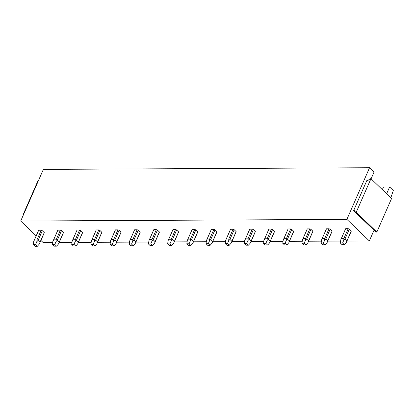 <?xml version="1.0" encoding="UTF-8"?>
<svg xmlns="http://www.w3.org/2000/svg" width="414" height="414" viewBox="0 0 414 414"><rect width="100%" height="100%" fill="white"/><g stroke="black" fill="none" stroke-linecap="round" stroke-linejoin="round"><path stroke-width="0.62" d="M346.88 219.379L369.552 167.732L43.372 169.388L20.7 221.035L346.88 219.379L369.34 240.917L374.028 230.246L353.613 210.669L366.913 180.369L368.046 180.364L370.199 178.719L370.954 178.719L391.572 198.487L376.838 232.057L356.216 212.284L370.954 178.719M390.832 197.778L393.3 190.507L389.615 186.973L386.635 193.757M382.013 189.322L382.479 189.322M382.339 189.638L383.493 187.004L389.615 186.973M371.079 178.832L374.054 172.053L369.552 167.732M40.919 240.425L43.165 242.578L52.723 242.526M59.155 242.495L71.912 242.433M78.344 242.397L91.096 242.335M97.528 242.299L110.284 242.237M116.717 242.206L129.473 242.138M135.906 242.107L148.657 242.04M155.09 242.009L167.846 241.942M174.278 241.911L187.035 241.843M193.462 241.812L206.219 241.75M212.651 241.714L225.407 241.652M231.84 241.616L244.591 241.553M251.024 241.522L263.78 241.455M270.213 241.424L282.969 241.357M289.402 241.326L302.153 241.258M308.585 241.227L321.342 241.16M327.774 241.129L340.531 241.067M346.958 241.031L369.34 240.917M20.7 221.035L36.184 235.882M44.122 233.041A3.084 1.242 -156.3 0 0 44.231 232.885A3.084 1.242 -156.3 0 0 44.267 232.564L42.326 230.707A3.084 1.242 -156.3 0 0 41.198 230.236L38.693 230.251A3.084 1.242 -156.3 0 0 38.585 230.407L33.876 241.134M63.311 232.942A3.084 1.242 -156.3 0 0 63.42 232.787A3.084 1.242 -156.3 0 0 63.456 232.471L61.515 230.608A3.084 1.242 -156.3 0 0 60.387 230.137L57.882 230.153A3.084 1.242 -156.3 0 0 57.774 230.308L53.064 241.036M82.5 232.849A3.084 1.242 -156.3 0 0 82.603 232.689A3.084 1.242 -156.3 0 0 82.64 232.373L80.699 230.51A3.084 1.242 -156.3 0 0 79.571 230.044L77.066 230.055A3.084 1.242 -156.3 0 0 76.957 230.21L72.248 240.943M101.684 232.751A3.084 1.242 -156.3 0 0 101.792 232.59A3.084 1.242 -156.3 0 0 101.828 232.275L99.888 230.412A3.084 1.242 -156.3 0 0 98.76 229.946L96.255 229.956A3.084 1.242 -156.3 0 0 96.146 230.117L91.437 240.844M120.872 232.652A3.084 1.242 -156.3 0 0 120.976 232.492A3.084 1.242 -156.3 0 0 121.012 232.176L119.077 230.313A3.084 1.242 -156.3 0 0 117.949 229.848L115.439 229.858A3.084 1.242 -156.3 0 0 115.335 230.018L110.626 240.746M140.056 232.554A3.084 1.242 -156.3 0 0 140.165 232.399A3.084 1.242 -156.3 0 0 140.201 232.078L138.26 230.22A3.084 1.242 -156.3 0 0 137.132 229.749L134.628 229.76A3.084 1.242 -156.3 0 0 134.519 229.92L129.81 240.648M159.245 232.456A3.084 1.242 -156.3 0 0 159.354 232.301A3.084 1.242 -156.3 0 0 159.39 231.98L157.449 230.122A3.084 1.242 -156.3 0 0 156.321 229.651L153.817 229.666A3.084 1.242 -156.3 0 0 153.708 229.822L148.999 240.55M178.434 232.357A3.084 1.242 -156.3 0 0 178.537 232.202A3.084 1.242 -156.3 0 0 178.574 231.881L176.633 230.024A3.084 1.242 -156.3 0 0 175.505 229.553L173 229.568A3.084 1.242 -156.3 0 0 172.897 229.723L168.188 240.451M197.618 232.259A3.084 1.242 -156.3 0 0 197.726 232.104A3.084 1.242 -156.3 0 0 197.763 231.788L195.822 229.925A3.084 1.242 -156.3 0 0 194.694 229.454L192.189 229.47A3.084 1.242 -156.3 0 0 192.08 229.625L187.371 240.353M216.807 232.166A3.084 1.242 -156.3 0 0 216.915 232.006A3.084 1.242 -156.3 0 0 216.952 231.69L215.011 229.827A3.084 1.242 -156.3 0 0 213.883 229.361L211.378 229.372A3.084 1.242 -156.3 0 0 211.269 229.527L206.56 240.26M235.996 232.068A3.084 1.242 -156.3 0 0 236.099 231.907A3.084 1.242 -156.3 0 0 236.135 231.592L234.195 229.729A3.084 1.242 -156.3 0 0 233.066 229.263L230.562 229.273A3.084 1.242 -156.3 0 0 230.453 229.434L225.744 240.161M255.179 231.969A3.084 1.242 -156.3 0 0 255.288 231.809A3.084 1.242 -156.3 0 0 255.324 231.493L253.384 229.63A3.084 1.242 -156.3 0 0 252.255 229.165L249.751 229.175A3.084 1.242 -156.3 0 0 249.642 229.335L244.933 240.063M274.368 231.871A3.084 1.242 -156.3 0 0 274.472 231.716A3.084 1.242 -156.3 0 0 274.508 231.395L272.572 229.537A3.084 1.242 -156.3 0 0 271.444 229.066L268.934 229.077A3.084 1.242 -156.3 0 0 268.831 229.237L264.122 239.965M293.552 231.773A3.084 1.242 -156.3 0 0 293.661 231.617A3.084 1.242 -156.3 0 0 293.697 231.297L291.756 229.439A3.084 1.242 -156.3 0 0 290.628 228.968L288.123 228.983A3.084 1.242 -156.3 0 0 288.015 229.139L283.305 239.866M312.741 231.674A3.084 1.242 -156.3 0 0 312.849 231.519A3.084 1.242 -156.3 0 0 312.886 231.198L310.945 229.34A3.084 1.242 -156.3 0 0 309.817 228.87L307.312 228.885A3.084 1.242 -156.3 0 0 307.204 229.04L302.494 239.768M331.93 231.576A3.084 1.242 -156.3 0 0 332.033 231.421A3.084 1.242 -156.3 0 0 332.069 231.105L330.129 229.242A3.084 1.242 -156.3 0 0 329.001 228.771L326.496 228.787A3.084 1.242 -156.3 0 0 326.392 228.942L321.683 239.67M351.113 231.483A3.084 1.242 -156.3 0 0 351.222 231.322A3.084 1.242 -156.3 0 0 351.258 231.007L349.318 229.144A3.084 1.242 -156.3 0 0 348.19 228.678L345.685 228.688A3.084 1.242 -156.3 0 0 345.576 228.844L340.867 239.577M23.676 214.255L23.391 213.981L38.129 180.411L38.533 180.406M23.8 213.976L23.391 213.981M353.613 210.669L354.746 210.664L355.46 212.289L376.083 232.063L376.838 232.057M374.391 230.443L374.028 230.246M356.216 212.284L355.46 212.289M41.198 230.236L36.939 239.939L36.83 241.698L38.067 240.405L40.008 242.268L44.267 232.564M38.693 230.251L34.434 239.949L36.939 239.939M33.348 244.581L35.62 244.57L37.379 246.258L35.107 246.268L33.348 244.581L33.813 241.279M33.627 241.714L34.434 239.949M39.511 243.639L40.008 242.268M37.379 246.258L39.314 244.079M42.326 230.707L38.067 240.405M35.62 244.57L36.83 241.698M60.387 230.137L56.128 239.841L56.019 241.6L57.256 240.311L59.197 242.169L63.456 232.471M57.882 230.153L53.623 239.851L56.128 239.841M52.531 244.483L54.808 244.472L56.568 246.159L54.291 246.17L52.531 244.483L53.002 241.181M52.811 241.616L53.623 239.851M58.7 243.541L59.197 242.169M56.568 246.159L58.498 243.981M61.515 230.608L57.256 240.311M54.808 244.472L56.019 241.6M79.571 230.044L75.312 239.742L75.203 241.502L76.44 240.213L78.381 242.071L82.64 232.373M77.066 230.055L72.807 239.758L75.312 239.742M71.72 244.384L73.992 244.374L75.752 246.061L73.48 246.071L71.72 244.384L72.186 241.083M72 241.517L72.807 239.758M77.884 243.442L78.381 242.071M75.752 246.061L77.687 243.882M80.699 230.51L76.44 240.213M73.992 244.374L75.203 241.502M98.76 229.946L94.501 239.644L94.392 241.403L95.629 240.115L97.569 241.973L101.828 232.275M96.255 229.956L91.996 239.659L94.501 239.644M90.904 244.286L93.181 244.276L94.941 245.963L92.669 245.973L90.904 244.286L91.375 240.984M91.189 241.424L91.996 239.659M97.073 243.344L97.569 241.973M94.941 245.963L96.876 243.784M99.888 230.412L95.629 240.115M93.181 244.276L94.392 241.403M117.949 229.848L113.69 239.546L113.581 241.31L114.818 240.016L116.758 241.879L121.012 232.176M115.439 229.858L111.185 239.561L113.69 239.546M110.093 244.188L112.365 244.177L114.129 245.864L111.852 245.88L110.093 244.188L110.559 240.891M110.372 241.326L111.185 239.561M116.256 243.246L116.758 241.879M114.129 245.864L116.06 243.686M119.077 230.313L114.818 240.016M112.365 244.177L113.581 241.31M137.132 229.749L132.873 239.452L132.765 241.212L134.001 239.918L135.942 241.781L140.201 232.078M134.628 229.76L130.369 239.463L132.873 239.452M129.282 244.094L131.554 244.079L133.313 245.771L131.041 245.781L129.282 244.094L129.748 240.793M129.561 241.227L130.369 239.463M135.445 243.147L135.942 241.781M133.313 245.771L135.249 243.592M138.26 230.22L134.001 239.918M131.554 244.079L132.765 241.212M156.321 229.651L152.062 239.354L151.954 241.114L153.19 239.82L155.131 241.683L159.39 231.98M153.817 229.666L149.557 239.364L152.062 239.354M148.466 243.996L150.743 243.981L152.502 245.673L150.23 245.683L148.466 243.996L148.936 240.694M148.75 241.129L149.557 239.364M154.634 243.054L155.131 241.683M152.502 245.673L154.432 243.494M157.449 230.122L153.19 239.82M150.743 243.981L151.954 241.114M175.505 229.553L171.251 239.256L171.142 241.015L172.379 239.722L174.315 241.585L178.574 231.881M173 229.568L168.741 239.266L171.251 239.256M167.654 243.898L169.926 243.887L171.691 245.574L169.414 245.585L167.654 243.898L168.12 240.596M167.934 241.031L168.741 239.266M173.818 242.956L174.315 241.585M171.691 245.574L173.621 243.396M176.633 230.024L172.379 239.722M169.926 243.887L171.142 241.015M194.694 229.454L190.435 239.157L190.326 240.917L191.563 239.628L193.504 241.486L197.763 231.788M192.189 229.47L187.93 239.168L190.435 239.157M186.843 243.799L189.115 243.789L190.875 245.476L188.603 245.486L186.843 243.799L187.309 240.498M187.123 240.932L187.93 239.168M193.007 242.858L193.504 241.486M190.875 245.476L192.81 243.297M195.822 229.925L191.563 239.628M189.115 243.789L190.326 240.917M213.883 229.361L209.624 239.059L209.515 240.819L210.752 239.53L212.692 241.388L216.952 231.69M211.378 229.372L207.119 239.075L209.624 239.059M206.027 243.701L208.304 243.691L210.064 245.378L207.787 245.388L206.027 243.701L206.498 240.399M206.307 240.834L207.119 239.075M212.196 242.759L212.692 241.388M210.064 245.378L211.994 243.199M215.011 229.827L210.752 239.53M208.304 243.691L209.515 240.819M233.066 229.263L228.807 238.961L228.699 240.72L229.936 239.432L231.876 241.29L236.135 231.592M230.562 229.273L226.303 238.976L228.807 238.961M225.216 243.603L227.488 243.592L229.247 245.279L226.975 245.295L225.216 243.603L225.682 240.301M225.495 240.741L226.303 238.976M231.379 242.661L231.876 241.29M229.247 245.279L231.183 243.101M234.195 229.729L229.936 239.432M227.488 243.592L228.699 240.72M252.255 229.165L247.996 238.862L247.888 240.627L249.124 239.333L251.065 241.196L255.324 231.493M249.751 229.175L245.492 238.878L247.996 238.862M244.4 243.504L246.677 243.494L248.436 245.181L246.164 245.197L244.4 243.504L244.871 240.208M244.684 240.643L245.492 238.878M250.568 242.563L251.065 241.196M248.436 245.181L250.372 243.002M253.384 229.63L249.124 239.333M246.677 243.494L247.888 240.627M271.444 229.066L267.185 238.769L267.077 240.529L268.313 239.235L270.254 241.098L274.508 231.395M268.934 229.077L264.681 238.78L267.185 238.769M263.589 243.411L265.86 243.396L267.625 245.088L265.348 245.098L263.589 243.411L264.054 240.11M263.868 240.544L264.681 238.78M269.752 242.464L270.254 241.098M267.625 245.088L269.555 242.909M272.572 229.537L268.313 239.235M265.86 243.396L267.077 240.529M290.628 228.968L286.369 238.671L286.26 240.43L287.497 239.137L289.438 241L293.697 231.297M288.123 228.983L283.864 238.681L286.369 238.671M282.778 243.313L285.049 243.297L286.809 244.99L284.537 245L282.778 243.313L283.243 240.011M283.057 240.446L283.864 238.681M288.941 242.371L289.438 241M286.809 244.99L288.744 242.811M291.756 229.439L287.497 239.137M285.049 243.297L286.26 240.43M309.817 228.87L305.558 238.573L305.449 240.332L306.686 239.038L308.627 240.901L312.886 231.198M307.312 228.885L303.053 238.583L305.558 238.573M301.961 243.215L304.238 243.204L305.998 244.891L303.726 244.902L301.961 243.215L302.432 239.913M302.246 240.348L303.053 238.583M308.13 242.273L308.627 240.901M305.998 244.891L307.933 242.713M310.945 229.34L306.686 239.038M304.238 243.204L305.449 240.332M329.001 228.771L324.747 238.474L324.638 240.234L325.875 238.945L327.816 240.803L332.069 231.105M326.496 228.787L322.237 238.485L324.747 238.474M321.15 243.116L323.422 243.106L325.187 244.793L322.91 244.803L321.15 243.116L321.616 239.815M321.43 240.249L322.237 238.485M327.314 242.174L327.816 240.803M325.187 244.793L327.117 242.614M330.129 229.242L325.875 238.945M323.422 243.106L324.638 240.234M348.19 228.678L343.93 238.376L343.822 240.136L345.059 238.847L346.999 240.705L351.258 231.007M345.685 228.688L341.426 238.392L343.93 238.376M340.339 243.018L342.611 243.008L344.37 244.695L342.099 244.705L340.339 243.018L340.805 239.716M340.618 240.151L341.426 238.392M346.502 242.076L346.999 240.705M344.37 244.695L346.306 242.516M349.318 229.144L345.059 238.847M342.611 243.008L343.822 240.136M44.231 232.885L39.459 243.758M63.42 232.787L58.643 243.66M82.603 232.689L77.832 243.561M101.792 232.59L97.021 243.463M120.976 232.492L116.205 243.365M140.165 232.399L135.394 243.266M159.354 232.301L154.582 243.168M178.537 232.202L173.766 243.075M197.726 232.104L192.955 242.977M216.915 232.006L212.139 242.878M236.099 231.907L231.328 242.78M255.288 231.809L250.517 242.682M274.472 231.716L269.7 242.583M293.661 231.617L288.889 242.49M312.849 231.519L308.078 242.392M332.033 231.421L327.262 242.293M351.222 231.322L346.451 242.195"/></g></svg>
